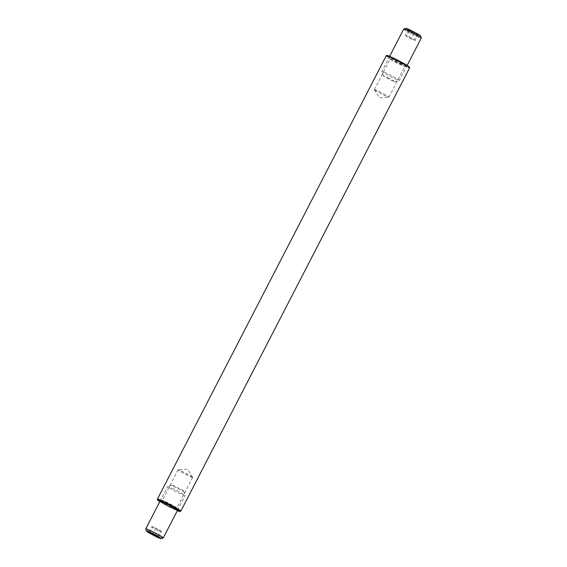 <?xml version="1.0" encoding="UTF-8"?>
<svg xmlns="http://www.w3.org/2000/svg" width="567" height="567" viewBox="0 0 567 567"><rect width="100%" height="100%" fill="white"/><g stroke="black" fill="none" stroke-linecap="round" stroke-linejoin="round"><path stroke-width="0.43" stroke-dasharray="2.83 2.13" d="M389.614 57.054A9.866 0.631 27.3 0 1 389.416 56.82A9.866 0.631 27.3 0 1 398.473 60.74A9.866 0.631 27.3 0 1 406.915 65.857A9.866 0.631 27.3 0 1 398.7 62.278A9.866 0.631 27.3 0 1 389.614 57.054M390.294 59.223A8.221 0.532 27.3 0 1 390.124 59.025A8.221 0.532 27.3 0 1 390.124 58.989A8.221 0.532 27.3 0 1 397.673 62.292A8.221 0.532 27.3 0 1 404.739 66.53A8.221 0.532 27.3 0 1 404.703 66.552A8.221 0.532 27.3 0 1 397.864 63.575A8.221 0.532 27.3 0 1 390.294 59.223M176.706 507.777A8.221 0.532 -152.7 0 0 169.136 503.425A8.221 0.532 -152.7 0 0 162.297 500.448A8.221 0.532 -152.7 0 0 162.261 500.47A8.221 0.532 -152.7 0 0 169.327 504.708A8.221 0.532 -152.7 0 0 176.876 508.011A8.221 0.532 -152.7 0 0 176.876 507.975A8.221 0.532 -152.7 0 0 176.706 507.777M374.489 89.841A8.221 0.532 27.3 0 1 374.34 89.678A8.221 0.532 27.3 0 1 374.326 89.607A8.221 0.532 27.3 0 1 381.874 92.91A8.221 0.532 27.3 0 1 388.934 97.148A8.221 0.532 27.3 0 1 388.863 97.177A8.221 0.532 27.3 0 1 381.903 94.115A8.221 0.532 27.3 0 1 374.489 89.841M192.511 477.159A8.221 0.532 -152.7 0 0 185.097 472.885A8.221 0.532 -152.7 0 0 178.137 469.823A8.221 0.532 -152.7 0 0 178.066 469.852A8.221 0.532 -152.7 0 0 185.125 474.09A8.221 0.532 -152.7 0 0 192.674 477.393A8.221 0.532 -152.7 0 0 192.66 477.322A8.221 0.532 -152.7 0 0 192.511 477.159M403.718 29.073A9.866 0.631 -152.7 0 0 414.357 35.26A9.866 0.631 -152.7 0 0 421.246 38.124M392.534 77.537A9.866 0.631 27.3 0 1 381.896 71.407A9.866 0.631 27.3 0 1 381.896 71.357A9.866 0.631 27.3 0 1 388.785 74.227A9.866 0.631 27.3 0 1 399.423 80.408A9.866 0.631 27.3 0 1 399.388 80.436A9.866 0.631 27.3 0 1 392.534 77.537M387.906 77.693A6.577 0.425 27.3 0 1 394.972 81.832A6.577 0.425 27.3 0 1 388.962 79.174A6.577 0.425 27.3 0 1 383.313 75.815A6.577 0.425 27.3 0 1 387.906 77.693M405.958 28.35A8.221 0.532 -152.7 0 0 414.796 33.524A8.221 0.532 -152.7 0 0 420.544 35.877M412.11 31.15A5.918 0.383 -152.7 0 0 407.978 29.456A5.918 0.383 -152.7 0 0 413.059 32.482A5.918 0.383 -152.7 0 0 418.474 34.87A5.918 0.383 -152.7 0 0 412.11 31.15M412.025 31.511L412.266 31.483C413.407 33.191 414.994 34.055 417.021 34.063C416.865 35.197 417.163 35.48 417.893 34.92C416.171 35.197 414.874 34.622 414.009 33.191C411.989 33.177 410.402 32.319 409.254 30.604L408.396 30.682L408.382 29.753C409.225 31.178 410.522 31.752 412.266 31.483L409.353 37.124L414.108 39.704L417.021 34.063M418.474 34.87L417.418 35.189L414.98 40.555L411.096 38.825L406.341 36.245L409.254 30.604M414.009 33.191L411.096 38.825M408.382 29.753L405.469 35.395L409.353 37.124M406.341 36.245L405.469 35.395M414.108 39.704L414.98 40.555M163.246 537.948A9.866 0.631 27.3 0 1 154.224 533.965A9.866 0.631 27.3 0 1 145.747 528.919M174.466 489.463A9.866 0.631 -152.7 0 0 167.612 486.564A9.866 0.631 -152.7 0 0 167.577 486.592A9.866 0.631 -152.7 0 0 176.046 491.681A9.866 0.631 -152.7 0 0 185.104 495.643A9.866 0.631 -152.7 0 0 185.104 495.593A9.866 0.631 -152.7 0 0 184.906 495.367A9.866 0.631 -152.7 0 0 174.466 489.463M183.559 491.036A6.577 0.425 -152.7 0 0 177.499 487.549A6.577 0.425 -152.7 0 0 172.028 485.168A6.577 0.425 -152.7 0 0 177.655 488.577A6.577 0.425 -152.7 0 0 183.687 491.185A6.577 0.425 -152.7 0 0 183.559 491.036M154.734 535.517C156.457 535.241 157.754 535.815 158.618 537.247L158.604 536.318L157.746 536.396C156.605 534.688 155.018 533.823 152.991 533.809C152.147 532.392 150.85 531.811 149.107 532.08L148.526 532.13M157.746 536.396L160.659 530.755L155.904 528.175L152.02 526.445L149.107 532.08C149.837 531.513 150.127 531.796 149.979 532.937L153.898 534.497M155.904 528.175L152.991 533.809M150.113 532.675L152.892 527.296L157.647 529.876L154.975 535.064M152.02 526.445L152.892 527.296M158.618 537.247L161.531 531.605L160.659 530.755M157.647 529.876L161.531 531.605M386.198 55.857A13.154 0.843 -152.7 0 0 386.46 56.225A13.154 0.843 -152.7 0 0 398.948 63.376A13.154 0.843 -152.7 0 0 409.572 67.92M180.802 511.143A13.154 0.843 27.3 0 1 170.178 506.607A13.154 0.843 27.3 0 1 157.69 499.449A13.154 0.843 27.3 0 1 157.428 499.08M387.332 55.92L400.557 63.405C407.949 66.885 410.777 67.983 409.041 66.679M177.358 510.661L159.823 501.611L177.351 510.661M404.703 66.552L406.915 65.857M390.124 59.025L389.416 56.82M162.297 500.448L160.085 501.143M176.876 507.975L177.584 510.18M388.934 97.148L404.739 66.53M374.326 89.607L390.124 58.989M178.066 469.852L162.261 500.47M192.674 477.393L176.876 508.011M374.34 89.678L379.366 97.758L388.863 97.177M192.66 477.322L187.634 469.242L178.137 469.823M389.649 56.339L381.896 71.357M407.177 65.389L399.423 80.408M394.972 81.832L399.388 80.436M383.313 75.815L381.896 71.407M408.396 30.682L407.978 29.456M177.584 510.222L185.104 495.643M160.05 501.171L167.577 486.592M172.028 485.168L167.612 486.564M183.687 491.185L185.104 495.593M158.604 536.311L159.022 537.544"/><path stroke-width="0.85" d="M177.386 509.946A9.866 0.631 27.3 0 1 177.584 510.18A9.866 0.631 27.3 0 1 168.527 506.26A9.866 0.631 27.3 0 1 160.085 501.143A9.866 0.631 27.3 0 1 168.3 504.722A9.866 0.631 27.3 0 1 177.386 509.946M407.177 65.389L421.246 38.124A9.866 0.631 -152.7 0 0 421.253 38.081A9.866 0.631 -152.7 0 0 412.776 33.035A9.866 0.631 -152.7 0 0 403.754 29.052A9.866 0.631 -152.7 0 0 403.718 29.073L389.649 56.339M421.253 38.081L420.544 35.877A8.221 0.532 -152.7 0 0 413.478 31.674A8.221 0.532 -152.7 0 0 405.958 28.35L403.754 29.052M146.456 531.123L145.747 528.919A9.866 0.631 27.3 0 1 145.754 528.876A9.866 0.631 27.3 0 1 152.643 531.74A9.866 0.631 27.3 0 1 163.282 537.927A9.866 0.631 27.3 0 1 163.246 537.948L161.042 538.65A8.221 0.532 27.3 0 1 153.522 535.326A8.221 0.532 27.3 0 1 146.456 531.123A8.221 0.532 27.3 0 1 152.204 533.476A8.221 0.532 27.3 0 1 161.042 538.65M154.89 535.85A5.918 0.383 27.3 0 1 148.526 532.13A5.918 0.383 27.3 0 1 153.94 534.518A5.918 0.383 27.3 0 1 159.022 537.544A5.918 0.383 27.3 0 1 154.89 535.85M153.898 534.497L154.975 535.489M154.975 535.064L154.734 535.517M409.572 67.92A13.154 0.843 -152.7 0 0 398.268 61.137A13.154 0.843 -152.7 0 0 386.198 55.857L157.428 499.08A13.154 0.843 27.3 0 1 169.505 504.361A13.154 0.843 27.3 0 1 180.802 511.143L409.572 67.92L409.112 66.715L405.377 64.305L396.815 59.698C383.016 53.114 388.147 56.19 386.772 55.46L386.198 55.857M409.041 66.679L395.816 59.202C388.416 55.715 385.595 54.623 387.332 55.92M157.428 499.08L157.824 500.229L159.823 501.611L157.959 500.321C156.223 499.017 159.051 500.115 166.443 503.595L179.668 511.08L177.358 510.661L179.852 511.526L180.802 511.143M163.282 537.927L177.584 510.222M145.754 528.876L160.05 501.171"/></g></svg>
